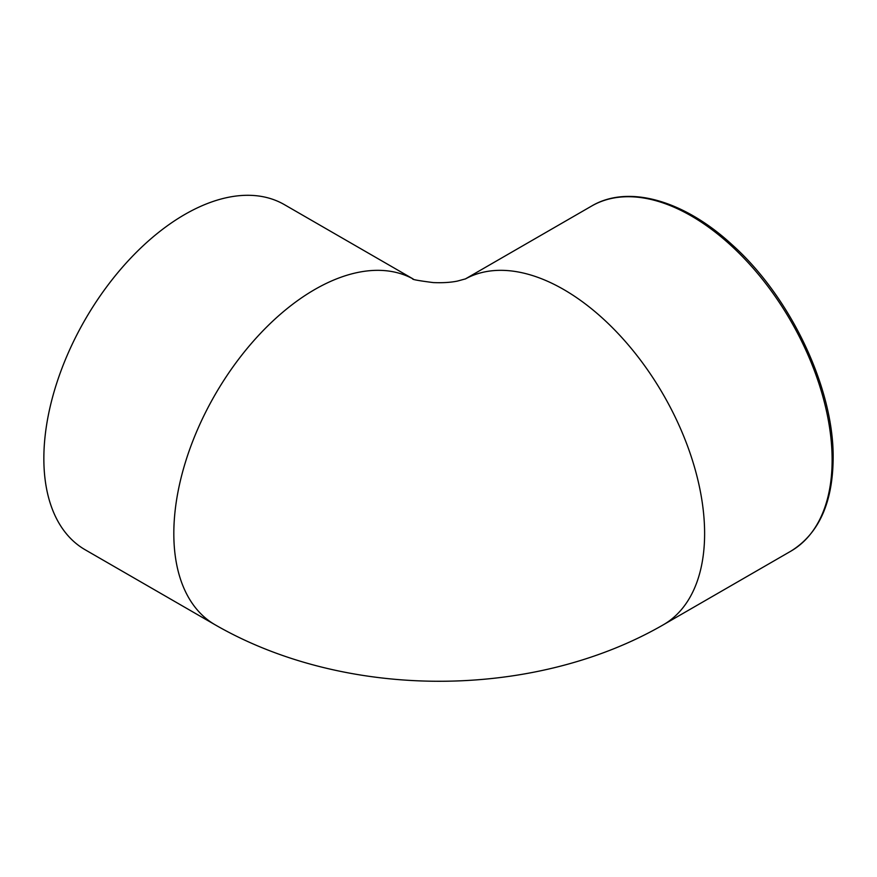 <?xml version="1.0" encoding="UTF-8"?>
<svg xmlns="http://www.w3.org/2000/svg" width="877" height="877" viewBox="0 0 877 877"><rect width="100%" height="100%" fill="white"/><g stroke="black" fill="none" stroke-linecap="round" stroke-linejoin="round"><path stroke-width="1.32" d="M413.166 278.985L284.367 204.626A199.254 115.04 120 0 0 85.113 319.666A199.254 115.04 120 0 0 85.113 549.736L215.084 624.775C345.691 700.098 532.756 700.098 663.352 624.775A199.254 115.04 -120 0 0 704.615 533.567A199.254 115.04 -120 0 0 618.471 333.918A199.254 115.04 -120 0 0 465.369 278.952M413.067 278.952A199.254 115.04 120 0 0 214.459 395.79A199.254 115.04 120 0 0 215.084 624.775M790.868 551.162C818.614 533.972 832.712 503.102 833.15 458.528C834.071 388.456 790.561 296.744 731.747 244.409C683.731 200.23 628.14 184.334 591.613 206.051A199.254 115.04 60 0 1 745.154 259.428A199.254 115.04 60 0 1 832.13 459.943A199.254 115.04 60 0 1 790.868 551.162L663.352 624.775M412.738 278.82C411.675 279.434 418.504 280.684 433.227 282.58C442.545 282.975 450.625 282.482 457.454 281.078L465.709 278.82M591.613 206.051L465.281 278.985"/></g></svg>
